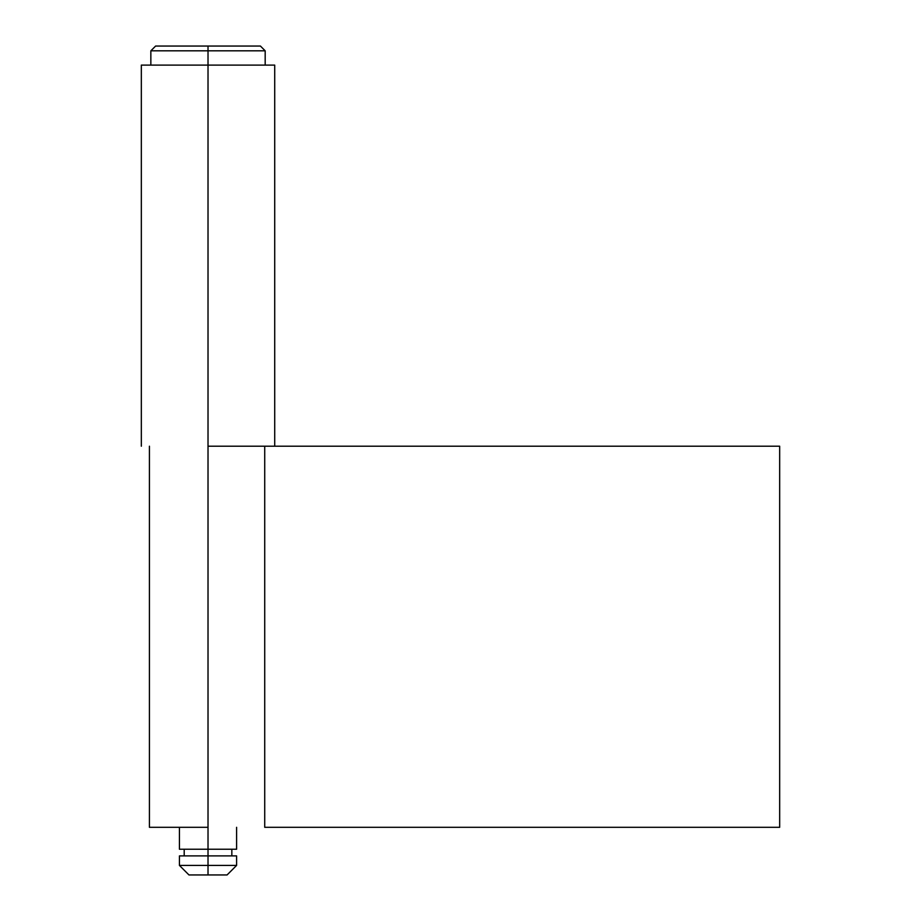 <?xml version="1.0" encoding="UTF-8"?>
<svg xmlns="http://www.w3.org/2000/svg" width="921" height="921" viewBox="0 0 921 921"><rect width="100%" height="100%" fill="white"/><g stroke="black" fill="none" stroke-linecap="round" stroke-linejoin="round"><path stroke-width="1.38" d="M208.019 50.816L265.179 50.816L208.019 50.816L208.019 65.103L208.019 50.816L150.848 50.816L208.019 50.816L208.019 46.05L208.019 50.816M260.424 46.05L155.614 46.05L260.424 46.05L265.179 50.816L265.179 65.103M208.019 827.311L208.019 849.231L236.605 849.231L208.019 849.231L208.019 865.418L236.605 865.418L208.019 865.418L208.019 874.95L227.073 874.95L188.966 874.95L208.019 874.95L208.019 865.418L179.434 865.418L208.019 865.418L208.019 855.897L179.434 855.897L236.605 855.897L208.019 855.897L208.019 849.231L179.434 849.231L208.019 849.231L208.019 446.213L208.019 827.311L149.421 827.311L208.019 827.311M779.673 827.311L264.718 827.311L264.718 446.213L779.673 446.213L264.718 446.213L264.718 827.311L779.673 827.311L779.673 446.213L779.673 827.311M274.711 65.103L141.327 65.103L208.019 65.103L208.019 446.213L274.711 446.213L274.711 65.103L208.019 65.103L208.019 446.213L273.433 446.213M236.605 827.311L236.605 849.231M231.839 849.231L231.839 855.897M236.605 855.897L236.605 865.418L227.073 874.95M179.434 855.897L179.434 865.418L188.966 874.95M184.2 849.231L184.2 855.897M179.434 827.311L179.434 849.231M155.614 46.05L150.848 50.816L150.848 65.103M149.421 446.213L149.421 827.311M141.327 446.213L141.327 65.103"/></g></svg>
